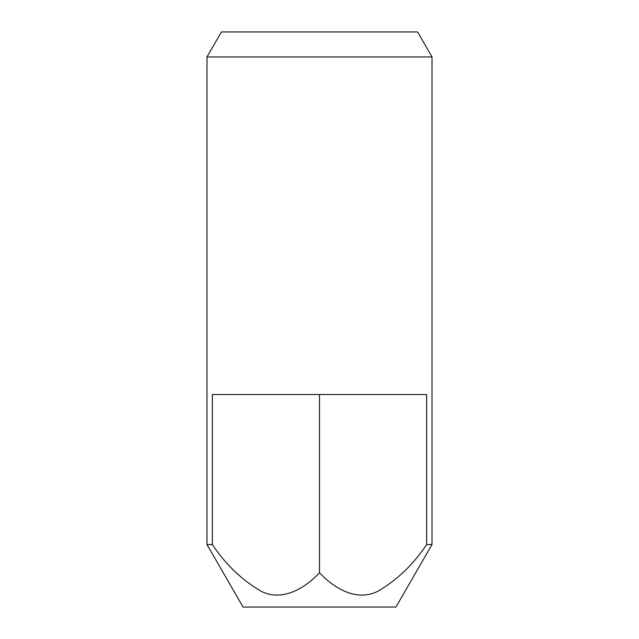 <?xml version="1.0" encoding="UTF-8"?>
<svg xmlns="http://www.w3.org/2000/svg" width="639" height="639" viewBox="0 0 639 639"><rect width="100%" height="100%" fill="white"/><g stroke="black" fill="none" stroke-linecap="round" stroke-linejoin="round"><path stroke-width="0.96" d="M432.02 56.951L417.586 31.95L221.413 31.95L206.98 56.951L206.98 544.54L212.364 544.54L212.364 394.511L426.636 394.511L426.636 544.54L432.02 544.54L432.02 56.951L206.98 56.951M432.02 544.54L395.932 607.05L243.068 607.05L206.98 544.54M319.5 394.511L319.5 572.744C334.708 588.99 357.241 601.786 377.945 591.227C397.178 579.94 413.409 564.381 426.636 544.54M319.5 572.744C304.292 588.99 281.759 601.786 261.055 591.227C241.822 579.94 225.591 564.381 212.364 544.54"/></g></svg>
